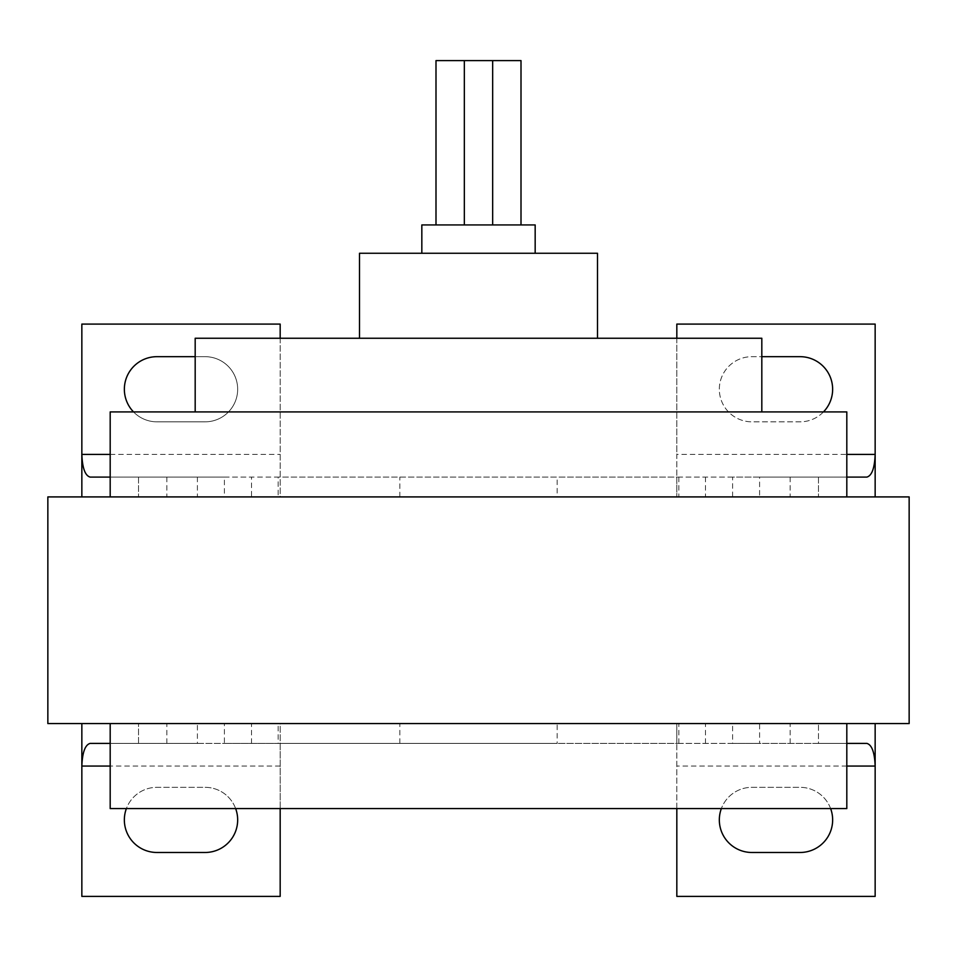 <?xml version="1.0" encoding="UTF-8"?>
<svg xmlns="http://www.w3.org/2000/svg" width="957" height="957" viewBox="0 0 957 957"><rect width="100%" height="100%" fill="white"/><g stroke="black" fill="none" stroke-linecap="round" stroke-linejoin="round"><path stroke-width="0.72" stroke-dasharray="4.79 3.59" d="M535.166 224.931L421.834 224.931M464.336 224.931L521.003 224.931L435.997 224.931L464.336 224.931L464.336 60.602M521.003 60.602L435.997 60.602M492.664 60.602L492.664 224.931M90.102 743.41L280.174 743.41L280.174 723.576L875.153 723.576L759.607 723.576L759.607 743.41L732.595 743.41L732.595 723.576L557.165 723.576L557.165 743.41L278.152 743.41L278.152 723.576L224.405 723.576L224.405 743.41L278.152 743.41M280.174 808.569L280.174 743.41L676.826 743.41L676.826 723.576L676.826 896.398L875.153 896.398L875.153 723.576M846.813 808.569L110.187 808.569M110.187 743.41L197.393 743.41L197.393 723.576L110.187 723.576L759.607 723.576M197.393 743.41L224.405 743.41M399.835 743.41L399.835 723.576L224.405 723.576M909.15 723.576L47.85 723.576M81.847 723.576L280.174 723.576L280.174 896.398L81.847 896.398L81.847 723.576L197.393 723.576M732.595 723.576L557.165 723.576M399.835 723.576L278.152 723.576M280.174 338.252L280.174 496.91L875.153 496.91L47.85 496.91M90.102 477.088L676.826 477.088L676.826 496.91L676.826 324.088L875.153 324.088L875.153 496.91M909.15 496.91L81.847 496.91L280.174 496.91L280.174 324.088L81.847 324.088L81.847 496.91M251.535 496.91L399.835 496.91L224.405 496.91L251.535 496.91L251.535 477.088L278.152 477.088L278.152 496.91M846.813 411.917L110.187 411.917M846.813 477.088L759.607 477.088L759.607 496.91M759.607 477.088L732.595 477.088L732.595 496.91L557.165 496.91L557.165 477.088L278.152 477.088M399.835 496.91L399.835 477.088M110.187 477.088L224.405 477.088L224.405 496.91M197.393 477.088L197.393 496.91M732.595 496.91L557.165 496.91M195.18 411.917L761.82 411.917L195.18 411.917M761.82 338.252L195.18 338.252M359.509 338.252L597.491 338.252L359.509 338.252M597.491 253.258L359.509 253.258M421.834 253.258L535.166 253.258L421.834 253.258M732.595 477.088L557.165 477.088M138.514 477.088L138.514 496.91L138.514 477.088M224.405 477.088L251.535 477.088M818.486 477.088L818.486 496.91L818.486 477.088M866.898 477.088L676.826 477.088L676.826 454.419L846.813 454.419M823.475 411.917A32.586 32.586 0 0 1 800.076 421.834L751.903 421.834A32.586 32.586 0 0 1 719.329 389.248A32.586 32.586 0 0 1 751.903 356.674L800.076 356.674A32.586 32.586 0 0 1 832.65 389.248A32.586 32.586 0 0 1 800.076 421.834L751.903 421.834A32.586 32.586 0 0 1 719.329 389.248A32.586 32.586 0 0 1 751.903 356.674L761.82 356.674M676.826 338.252L676.826 454.419M195.18 356.674L205.097 356.674A32.586 32.586 0 0 1 237.671 389.248A32.586 32.586 0 0 1 205.097 421.834L156.924 421.834A32.586 32.586 0 0 1 133.525 411.917M156.924 356.674L205.097 356.674A32.586 32.586 0 0 1 237.671 389.248A32.586 32.586 0 0 1 205.097 421.834L156.924 421.834A32.586 32.586 0 0 1 124.35 389.248A32.586 32.586 0 0 1 156.924 356.674M138.514 743.41L138.514 723.576L138.514 743.41M846.813 743.41L818.486 743.41L818.486 723.576L818.486 743.41L759.607 743.41M732.595 743.41L557.165 743.41M676.826 808.569L676.826 743.41L866.898 743.41M830.616 808.569A32.586 32.586 0 0 0 800.076 787.324L751.903 787.324A32.586 32.586 0 0 0 721.363 808.569M800.076 852.484L751.903 852.484A32.586 32.586 0 0 1 719.329 819.898A32.586 32.586 0 0 1 751.903 787.324L800.076 787.324A32.586 32.586 0 0 1 832.65 819.898A32.586 32.586 0 0 1 800.076 852.484M235.637 808.569A32.586 32.586 0 0 0 205.097 787.324L156.924 787.324A32.586 32.586 0 0 0 126.384 808.569M205.097 787.324A32.586 32.586 0 0 1 237.671 819.898A32.586 32.586 0 0 1 205.097 852.484L156.924 852.484A32.586 32.586 0 0 1 124.35 819.898A32.586 32.586 0 0 1 156.924 787.324L205.097 787.324M678.848 477.088L678.848 496.91M166.841 477.088L166.841 496.91M705.465 477.088L705.465 496.91M790.159 477.088L790.159 496.91M110.187 454.419L280.174 454.419M790.159 743.41L790.159 723.576M705.465 743.41L705.465 723.576M678.848 743.41L678.848 723.576M251.535 743.41L251.535 723.576M166.841 743.41L166.841 723.576M846.813 766.067L676.826 766.067M280.174 766.067L110.187 766.067"/><path stroke-width="1.44" d="M421.834 253.258L421.834 224.931L535.166 224.931L535.166 253.258M492.664 224.931L492.664 60.602L521.003 60.602L521.003 224.931M435.997 224.931L435.997 60.602L464.336 60.602L464.336 224.931M110.187 723.576L110.187 808.569L846.813 808.569L846.813 723.576M47.85 723.576L909.15 723.576L909.15 496.91L47.85 496.91L47.85 723.576M110.187 496.91L110.187 411.917L846.813 411.917L846.813 496.91M195.18 411.917L195.18 338.252L761.82 338.252L761.82 411.917M359.509 338.252L359.509 253.258L597.491 253.258L597.491 338.252M492.664 60.602L464.336 60.602M280.174 338.252L280.174 324.088L81.847 324.088L81.847 454.419C82.374 468.081 85.125 475.641 90.102 477.088L110.187 477.088M110.187 454.419L81.847 454.419L81.847 496.91M676.826 338.252L676.826 324.088L875.153 324.088L875.153 496.91M846.813 454.419L875.153 454.419C874.626 468.081 871.875 475.641 866.898 477.088L846.813 477.088M761.82 356.674L800.076 356.674A32.586 32.586 0 0 1 823.475 411.917M133.525 411.917A32.586 32.586 0 0 1 156.924 356.674L195.18 356.674M280.174 808.569L280.174 896.398L81.847 896.398L81.847 723.576M110.187 766.067L81.847 766.067C82.374 752.405 85.125 744.845 90.102 743.41L110.187 743.41M676.826 808.569L676.826 896.398L875.153 896.398L875.153 766.067C874.626 752.405 871.875 744.845 866.898 743.41L846.813 743.41M846.813 766.067L875.153 766.067L875.153 723.576M721.363 808.569A32.586 32.586 0 0 0 751.903 852.484L800.076 852.484A32.586 32.586 0 0 0 830.616 808.569M126.384 808.569A32.586 32.586 0 0 0 156.924 852.484L205.097 852.484A32.586 32.586 0 0 0 235.637 808.569"/></g></svg>
